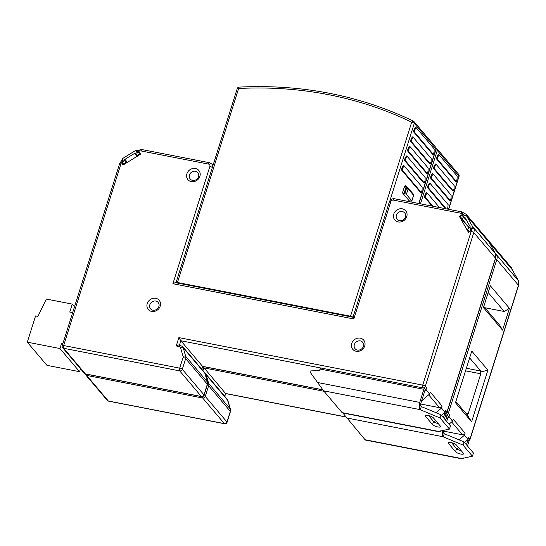 <?xml version="1.0" encoding="UTF-8"?>
<svg xmlns="http://www.w3.org/2000/svg" width="546" height="546" viewBox="0 0 546 546"><rect width="100%" height="100%" fill="white"/><g stroke="black" fill="none" stroke-linecap="round" stroke-linejoin="round"><path stroke-width="0.82" d="M443.645 431.128L462.503 434.8A2.164 1.918 -40.3 0 0 465.09 433.196L464.469 435.182L459.043 439.837M202.914 366.509L225.525 393.468L345.727 416.885M449.037 424.215L452.586 421.164L453.214 419.178L465.09 433.196M448.218 416.393A2.164 1.918 -40.3 0 0 449.604 414.912L448.976 416.898L447.795 417.908M225.669 393.57L224.659 396.219M452.586 421.164L448.976 416.898M464.53 442.499L468.079 439.448L468.707 437.462L469.997 438.984A2.164 0.58 17.5 0 1 470.092 439.25A2.164 2.164 0 0 1 468.761 440.636M468.079 439.448L464.469 435.182M490.328 285.742L509.438 308.292L502.545 330.153L483.435 307.603L490.328 285.742M471.608 421.799L455.473 402.75L471.764 351.085L487.899 370.133L471.608 421.799L467.055 414.619L455.835 401.603M495.925 255.071L496.915 255.269L518.7 281.074M511.315 268.543L511.384 267.69L489.694 242.09L488.725 241.878M456.982 448.976L458.585 447.597M454.504 443.734L453.31 444.758M488.185 292.54L504.251 311.5L509.438 308.292M504.251 311.5L484.882 307.726M502.545 330.153L499.863 325.409L483.797 306.449M487.899 370.133L480.473 372.065L480.794 373.805L468.263 413.547L466.994 414.776M469.621 357.883L480.78 371.055L480.473 372.065M420.666 404.006L439.523 407.678A2.164 1.918 -40.3 0 0 442.117 406.074L441.489 408.06L436.063 412.715M182.521 346.485A4.327 3.836 139.7 0 1 183.21 347.768A2.164 0.928 163.8 0 0 180.569 347.768A2.164 1.918 139.7 0 0 179.211 346.539L176.242 345.959L178.876 337.612L180.856 340.745L202.546 366.346L322.747 389.762M421.628 400.894L429.606 394.041L430.234 392.055L442.117 406.074M425.238 389.271A2.164 1.918 -40.3 0 0 426.624 387.79L425.996 389.776L424.815 390.793M123.164 160.64L122.324 159.644L123.096 161.391L121.444 162.408L121.144 163.227L63.657 345.543L179.682 368.147L183.046 357.487A2.164 1.918 139.7 0 0 183.067 356.34A2.164 0.928 -16.2 0 1 185.701 356.347A4.327 3.836 139.7 0 1 185.654 358.633L182.296 369.294A2.164 1.918 139.7 0 1 179.702 370.898L63.677 348.293A2.164 1.918 139.7 0 1 62.654 347.7L84.343 373.3A2.164 1.918 -40.3 0 0 85.367 373.887A2.164 0.812 101 0 0 85.579 374.024A2.164 2.164 0 0 1 84.343 373.3M122.659 160.62L121.444 162.408L122.959 165.09L140.561 154.204L139.046 151.522L137.394 152.539L136.534 150.641M488.336 241.421L488.404 240.568L466.714 214.967L463.158 216.011L462.305 214.503L459.37 216.312L468.468 232.405L471.403 230.583L471.389 228.562L473.935 228.146L495.72 253.951M445.632 413.342A2.164 1.918 -40.3 0 0 447.017 411.861A2.164 0.58 17.5 0 1 447.113 412.134L495.577 258.429A2.164 0.58 -162.5 0 0 495.481 258.162L473.792 232.569A2.164 0.58 -162.5 0 0 471.178 231.422L471.403 230.583L470.55 229.081L471.389 228.562M364.721 345.98A7.139 6.327 -40.3 0 0 360.299 338.158A7.139 6.327 -40.3 0 0 351.74 343.448A7.139 6.327 -40.3 0 0 356.163 351.269A7.139 6.327 -40.3 0 0 364.721 345.98M160.203 306.135A7.139 6.327 -40.3 0 0 155.781 298.314A7.139 6.327 -40.3 0 0 147.222 303.603A7.139 6.327 -40.3 0 0 151.645 311.425A7.139 6.327 -40.3 0 0 160.203 306.135M186.896 173.805A7.139 6.327 -40.3 0 0 191.318 181.627A7.139 6.327 -40.3 0 0 199.877 176.338A7.139 6.327 -40.3 0 0 195.454 168.509A7.139 6.327 -40.3 0 0 186.896 173.805M393.775 214.114A7.139 6.327 -40.3 0 0 398.191 221.935A7.139 6.327 -40.3 0 0 406.75 216.639A7.139 6.327 -40.3 0 0 402.327 208.818A7.139 6.327 -40.3 0 0 393.775 214.114M176.242 345.959C177.853 345.024 178.931 344.744 179.477 345.12M202.689 366.448L201.679 369.096M441.55 415.376L445.099 412.326L441.489 408.06M429.606 394.041L425.996 389.776M445.099 412.326L445.727 410.339L447.017 411.861L495.481 258.162A8.647 7.671 -40.3 0 0 495.618 253.747M434.002 421.853L435.606 420.475M431.524 416.612L430.33 417.635M469.307 228.037L459.37 216.312M464.23 215.342A6.491 5.753 139.7 0 0 460.92 213.274L393.386 200.116A2.164 1.918 139.7 0 0 390.793 201.72L353.822 318.966L353.132 317.356M390.793 201.72A2.164 0.58 -162.5 0 0 389.38 201.822L352.982 317.253L175.846 282.726M353.822 318.966L172.905 283.715C174.515 282.787 175.594 282.507 176.146 282.876M121.444 162.408L122.188 163.281A0.867 0.764 139.7 0 1 122.55 162.176L123.649 161.5L122.516 159.487A0.867 0.764 139.7 0 1 122.87 158.36L134.971 150.873A0.867 0.764 139.7 0 1 136.084 151.092L137.217 153.105L138.315 152.423A0.867 0.764 139.7 0 1 139.428 152.641L140.001 153.644L137.066 155.46L135.927 153.446A0.867 0.764 -40.3 0 0 134.814 153.235L124.918 159.357A0.867 0.764 -40.3 0 0 124.563 160.483L125.696 162.49L122.761 164.305L122.195 163.302M122.324 159.644L119.724 163.336L62.244 345.652A2.164 0.58 17.5 0 1 63.657 345.543A2.164 0.812 101 0 0 63.677 348.293L85.367 373.887L201.392 396.492L179.702 370.898A2.164 0.812 -79 0 1 179.682 368.147A2.164 0.58 17.5 0 1 182.296 369.294L203.986 394.888A2.164 0.58 17.5 0 1 204.081 395.154A2.164 2.164 0 0 1 201.604 396.628A2.164 0.812 -79 0 1 201.392 396.492A2.164 1.918 -40.3 0 0 203.986 394.888L207.344 384.227L185.654 358.633A2.164 0.58 -162.5 0 0 183.046 357.487M357.432 350.047A4.975 4.409 -40.3 0 0 363.397 346.355A4.975 4.409 -40.3 0 0 362.667 342.26A4.975 4.409 -40.3 0 0 360.319 340.909A4.975 4.409 -40.3 0 0 354.354 344.594A4.975 4.409 -40.3 0 0 355.077 348.689A4.975 4.409 -40.3 0 0 357.432 350.047M152.921 310.203A4.975 4.409 -40.3 0 0 158.879 306.511A4.975 4.409 -40.3 0 0 158.156 302.416A4.975 4.409 -40.3 0 0 155.801 301.058A4.975 4.409 -40.3 0 0 149.836 304.75A4.975 4.409 -40.3 0 0 150.566 308.845A4.975 4.409 -40.3 0 0 152.921 310.203M195.475 171.26A4.975 4.409 -40.3 0 0 189.51 174.952A4.975 4.409 -40.3 0 0 190.24 179.047A4.975 4.409 -40.3 0 0 192.588 180.405A4.975 4.409 -40.3 0 0 198.553 176.713A4.975 4.409 -40.3 0 0 197.829 172.618A4.975 4.409 -40.3 0 0 195.475 171.26M402.347 211.568A4.975 4.409 -40.3 0 0 396.382 215.254A4.975 4.409 -40.3 0 0 397.113 219.355A4.975 4.409 -40.3 0 0 399.467 220.707A4.975 4.409 -40.3 0 0 405.432 217.021A4.975 4.409 -40.3 0 0 404.702 212.92A4.975 4.409 -40.3 0 0 402.347 211.568M471.375 230.603L469.99 228.972L470.556 229.982A0.867 0.764 139.7 0 1 470.208 231.101L469.103 231.784L467.588 229.102L469.792 227.743A0.867 0.764 -40.3 0 0 470.147 226.617L465.028 217.567A0.867 0.764 -40.3 0 0 463.916 217.349L461.718 218.707L460.196 216.032L461.302 215.349A0.867 0.764 139.7 0 1 462.414 215.568L462.981 216.571L465.178 215.206A0.867 0.764 139.7 0 1 466.291 215.424L472.543 226.488A0.867 0.764 139.7 0 1 472.194 227.614L469.99 228.972M518.536 280.787A0.867 0.764 -40.3 0 0 518.502 280.733L512.25 269.669A0.867 0.764 -40.3 0 0 512.175 269.56L489.196 242.444A0.867 0.764 139.7 0 1 489.271 242.547L495.522 253.61A0.867 0.764 139.7 0 1 495.556 253.672A0.867 0.764 -40.3 0 0 495.522 253.61L489.271 242.547A0.867 0.764 -40.3 0 0 489.107 242.349M469.512 227.914L461.718 218.707M123.266 164.899L122.761 164.305M126.201 163.083L125.696 162.49M140.499 154.238L140.001 153.644M137.572 156.054L137.066 155.46M176.071 282.767A2.164 0.58 17.5 0 1 176.051 282.61A2.164 0.58 17.5 0 1 177.464 282.5L350.518 316.209A2.164 0.58 17.5 0 1 352.989 317.226M413.322 137.387L431.169 158.449L431.094 161.507L430.33 163.923L429.545 163.773L410.435 141.223L411.343 138.343L412.708 136.814L413.274 137.353M413.302 137.374L412.708 136.814M410.312 146.929L428.16 167.991L428.084 171.048L427.32 173.464L426.535 173.307L407.432 150.757L408.333 147.884L409.705 146.355L410.271 146.894L409.705 146.355M407.302 156.47L425.157 177.532L425.075 180.583L424.317 182.999L423.525 182.849L404.422 160.299L405.33 157.425L406.695 155.89L407.261 156.429M407.289 156.449L406.695 155.89M404.299 166.004L422.147 187.066L422.072 190.124L421.307 192.54L420.522 192.39L401.412 169.84L402.32 166.96L403.685 165.431L404.252 165.97M404.279 165.991L403.685 165.431M409.439 201.126L402.47 192.895A1.297 0.348 -162.5 0 0 404.033 193.584L404.825 193.734A1.297 0.348 17.5 0 1 406.388 194.424L411.814 200.826A1.297 0.348 17.5 0 1 411.868 200.983A1.297 0.348 17.5 0 1 411.022 201.051L410.23 200.894A1.297 0.348 -162.5 0 0 409.384 200.962A1.297 0.348 -162.5 0 0 409.439 201.126L409.52 200.867M416.325 127.853L434.179 148.915L434.097 151.965L433.34 154.388L432.548 154.231L413.445 131.682L414.353 128.808L415.718 127.279L416.284 127.812M416.311 127.832L415.718 127.279M413.356 137.428L411.984 138.957L411.22 141.373L430.33 163.923M410.435 141.223L411.22 141.373M410.346 146.963L408.974 148.498L408.217 150.914L427.32 173.464M407.432 150.757L408.217 150.914M407.336 156.504L405.971 158.033L405.207 160.449L424.317 182.999M404.422 160.299L405.207 160.449M404.333 166.045L402.962 167.574L402.197 169.99L421.307 192.54M401.412 169.84L402.197 169.99M416.359 127.887L414.994 129.416L414.23 131.832L433.34 154.388M413.445 131.682L414.23 131.832M443.454 417.629L444.656 413.827A2.164 0.812 101 0 0 444.901 412.503M444.908 412.489L446.021 413.8A5.624 2.116 -79 0 1 445.686 415.042L444.485 418.85M440.704 430.849A5.624 2.116 -79 0 1 439.189 431.777L342.342 412.906L323.587 390.813L310.155 372.229A0.867 0.764 139.7 0 1 310.06 371.594L310.08 371.526A0.867 0.764 139.7 0 1 310.92 370.905L319.56 370.598L320.038 369.062A5.624 2.116 101 0 1 320.461 367.922L424.29 388.151L425.409 389.475A2.164 0.812 101 0 0 424.904 390.513L420.768 403.63A2.164 0.812 101 0 0 420.543 405.705M441.038 414.776L440.035 417.956L449.46 429.081L450.464 425.9L441.038 414.776L421.294 406.586L419.239 404.552A5.624 2.116 -79 0 1 419.738 402.409L423.873 389.291A5.624 2.116 -79 0 1 424.29 388.151M438.288 423.641A4.327 1.16 17.5 0 1 433.565 421.464L428.61 415.615M421.294 406.586L420.29 409.766L440.035 417.956M449.46 429.081L438.636 431.422A5.624 2.116 -79 0 0 439.189 431.777M420.29 409.766L420.174 409.637A5.624 2.116 -79 0 1 419.628 404.627M433.333 417.792A4.327 1.16 -162.5 0 0 428.105 415.506A4.327 1.16 -162.5 0 0 425.273 415.724A4.327 1.16 -162.5 0 0 425.464 416.264L432.562 424.638A4.327 1.16 -162.5 0 0 437.79 426.931A4.327 1.16 -162.5 0 0 440.622 426.706A4.327 1.16 -162.5 0 0 440.431 426.173L433.333 417.792M72.659 312.619L69.772 312.059L72.284 304.108L46.321 299.051L37.933 316.4L35.572 315.943L27.3 342.171L59.944 348.532L61.575 343.366L62.886 343.625M74.509 306.743L72.284 304.108M59.944 348.532L79.566 371.696L46.922 365.335L27.3 342.171M62.585 344.56L61.575 343.366M79.566 371.696L80.494 368.755M436.302 164.51L454.149 185.572L454.074 188.629L453.31 191.045L452.525 190.895L433.415 168.339L434.323 165.465L435.688 163.936L436.254 164.476M436.281 164.496L435.688 163.936M432.65 173.444L451.139 195.113L451.064 198.164L450.3 200.587L449.515 200.43L430.412 177.88L431.313 175.007L432.685 173.478L433.251 174.01M445.42 208.681L427.402 187.421L428.31 184.548L429.675 183.012L430.241 183.552M430.268 183.572L429.675 183.012M432.139 206.095L424.392 196.956L425.3 194.083L426.665 192.554L427.231 193.093M427.259 193.113L426.665 192.554M438.697 154.395L457.159 176.037L457.077 179.088L456.32 181.504L455.528 181.354L436.425 158.804L437.332 155.931L438.697 154.395L439.264 154.934M436.336 164.544L434.964 166.08L434.2 168.496L453.31 191.045M433.415 168.339L434.2 168.496M433.326 174.085L431.954 175.614L431.197 178.037L450.3 200.587M430.412 177.88L431.197 178.037M447.611 209.111L448.136 204.654L430.282 183.593M430.316 183.627L428.951 185.155L428.187 187.571L446.205 208.838M427.402 187.421L428.187 187.571M439.482 207.528L427.279 193.127M427.313 193.161L425.941 194.697L425.177 197.113L432.923 206.251M424.392 196.956L425.177 197.113M439.339 155.009L437.974 156.538L437.209 158.954L456.32 181.504M436.425 158.804L437.209 158.954M466.434 444.751L467.635 440.943A2.164 0.812 101 0 0 467.881 439.619M467.888 439.612L469 440.922A5.624 2.116 -79 0 1 468.666 442.164L467.465 445.973M463.684 457.971A5.624 2.116 -79 0 1 462.169 458.893L365.322 440.028L342.833 413.001M464.018 441.898L463.015 445.079L472.44 456.197L473.443 453.016L464.018 441.898L444.273 433.708L442.219 431.668A5.624 2.116 -79 0 1 442.451 430.494M461.268 450.764A4.327 1.16 17.5 0 1 456.545 448.58L451.59 442.731M444.273 433.708L443.27 436.889L463.015 445.079M472.44 456.197L461.616 458.544A5.624 2.116 -79 0 0 462.169 458.893M443.27 436.889L443.154 436.752A5.624 2.116 -79 0 1 442.608 431.75M456.313 444.915A4.327 1.16 -162.5 0 0 451.085 442.622A4.327 1.16 -162.5 0 0 448.252 442.847A4.327 1.16 -162.5 0 0 448.443 443.379L455.541 451.76A4.327 1.16 -162.5 0 0 460.769 454.054A4.327 1.16 -162.5 0 0 463.602 453.828A4.327 1.16 -162.5 0 0 463.411 453.296L456.313 444.915M445.652 420.222L446.846 416.414A5.624 2.116 -79 0 1 447.27 415.274L448.389 416.591A2.164 0.812 101 0 0 447.884 417.635L446.683 421.437M443.918 430.2L443.748 430.746A2.164 0.812 101 0 0 443.523 432.828M445.713 414.974L447.27 415.274M462.503 434.8L451.638 421.983M323.976 391.277L203.835 367.868L202.969 370.618M446.908 412.585A2.164 0.58 17.5 0 1 448.307 413.39L449.604 414.912M470.092 439.25L518.557 285.551A2.164 0.58 -162.5 0 0 518.461 285.285L496.771 259.684L448.307 413.39A2.164 1.918 139.7 0 1 445.986 415.028M496.915 255.269A8.647 7.671 139.7 0 1 496.771 259.684A2.164 0.58 -162.5 0 0 495.427 258.906M468.611 440.465A2.164 1.918 -40.3 0 0 469.997 438.984L518.461 285.285A8.647 7.671 -40.3 0 0 518.598 280.869M511.384 267.69A8.647 7.671 -40.3 0 0 510.954 267.124L489.264 241.523A8.647 7.671 139.7 0 1 489.694 242.09M86.384 374.181A2.164 0.812 101 0 0 86.657 375.409A2.164 1.918 139.7 0 1 85.633 374.822L107.323 400.423A2.164 1.918 -40.3 0 0 108.347 401.01A2.164 0.812 101 0 0 108.558 401.146A2.164 2.164 0 0 1 107.323 400.423M86.657 375.409L108.347 401.01L224.372 423.614L202.682 398.014L86.657 375.409M224.583 423.751A2.164 0.812 -79 0 1 224.372 423.614A2.164 1.918 -40.3 0 0 226.965 422.01A2.164 0.58 17.5 0 1 227.061 422.276A2.164 2.164 0 0 1 224.583 423.751L108.558 401.146M203.876 395.611A2.164 0.58 17.5 0 1 205.276 396.41A2.164 1.918 139.7 0 1 202.682 398.014A2.164 0.812 -79 0 1 202.416 396.628M205.276 396.41L226.965 422.01L230.323 411.35L208.633 385.756L205.276 396.41M207.637 383.149A2.164 0.928 -16.2 0 1 208.681 383.463L230.371 409.063A2.164 0.928 -16.2 0 1 230.46 409.22L230.419 411.616A2.164 0.58 -162.5 0 0 230.323 411.35A4.327 3.836 -40.3 0 0 230.371 409.063L227.873 400.484A4.327 3.836 -40.3 0 0 227.191 399.201L230.46 409.22A2.164 0.928 -16.2 0 1 230.46 409.445M227.197 399.208L205.508 373.614A4.327 3.836 139.7 0 1 206.19 374.89L208.681 383.463A4.327 3.836 139.7 0 1 208.633 385.756A2.164 0.58 -162.5 0 0 207.289 384.978M227.975 400.819A2.164 0.928 163.8 0 0 227.969 400.655A2.164 0.928 163.8 0 0 227.873 400.484L206.19 374.884A2.164 0.928 163.8 0 0 205.289 374.576M466.352 368.243L480.78 371.055M465.499 413.008L468.263 413.547M480.794 373.805L465.54 370.83M439.523 407.678L428.658 394.86M320.454 367.943L180.856 340.745L179.511 345.031M422.72 387.851A2.164 0.812 -79 0 1 422.72 385.121A2.164 0.58 17.5 0 1 425.327 386.268L426.624 387.79M473.935 228.146A8.647 7.671 139.7 0 1 473.792 232.569L425.327 386.268A2.164 1.918 139.7 0 1 423.007 387.906M178.876 337.612L422.72 385.121L471.178 231.422M180.569 347.768L183.067 356.34M136.841 151.563A6.491 5.753 139.7 0 1 140.998 150.942L208.538 164.1A2.164 1.918 139.7 0 1 209.876 166.469L172.905 283.715M488.404 240.568A8.647 7.671 -40.3 0 0 487.974 240.001L466.284 214.401A8.647 7.671 139.7 0 1 466.714 214.967M460.92 213.274A2.164 0.812 -79 0 1 461.977 211.909L394.444 198.751A2.164 0.812 101 0 0 393.386 200.116M212.346 167.479A2.164 0.58 -162.5 0 0 209.876 166.469M208.538 164.1A2.164 0.812 -79 0 1 209.582 162.735L211.855 164.053A4.327 3.836 139.7 0 1 212.681 166.428M209.596 162.742L142.056 149.584A2.164 0.812 101 0 0 140.998 150.942M121.144 163.227A2.164 0.58 -162.5 0 0 119.724 163.336M204.996 373.696A2.164 0.928 163.8 0 0 204.989 373.532L207.48 382.098L207.439 384.5A2.164 0.58 -162.5 0 0 207.344 384.227A4.327 3.836 -40.3 0 0 207.391 381.941L204.9 373.362A4.327 3.836 -40.3 0 0 204.211 372.085L204.982 373.519A2.164 0.928 163.8 0 0 204.9 373.362L183.21 347.761L185.701 356.347L207.391 381.941A2.164 0.928 -16.2 0 1 207.48 382.098A2.164 0.928 -16.2 0 1 207.48 382.323M179.211 346.539A2.164 0.812 -79 0 1 180.255 345.174M472.549 228.037L472.194 227.614M466.891 220.857L463.916 217.349M512.25 269.669L466.291 215.424M472.543 226.488L518.502 280.733M470.556 229.982L471.191 230.719M140.172 153.515L139.428 152.641M137.333 156.204L134.814 153.235M124.918 159.357L127.43 162.326M126.57 162.858L124.563 160.483M435.667 147.181A2.164 2.164 0 0 1 436.083 149.229A2.164 0.58 -162.5 0 0 435.981 148.962A2.164 1.918 -40.3 0 0 435.667 147.181L413.977 121.581A2.164 1.918 139.7 0 1 414.298 123.362L389.905 200.716M418.789 203.494L435.981 148.962L414.298 123.362A2.164 0.58 -162.5 0 0 411.684 122.215A2.164 0.928 -64.2 0 1 413.274 121.035A2.164 0.928 -64.2 0 1 413.411 121.144A2.164 1.918 139.7 0 1 413.977 121.581A2.164 2.164 0 0 0 413.274 121.035C359.732 95.386 301.699 84.077 239.168 87.107A2.164 2.164 0 0 0 237.217 88.616L176.051 282.61M402.47 192.895L404.224 187.333A2.593 0.976 101 0 1 405.746 185.858L406.975 187.312M350.518 316.209L411.684 122.215A394.881 350.259 139.7 0 0 238.629 88.5A2.164 0.648 -93 0 1 239.168 87.107M237.217 88.616A2.164 0.58 -162.5 0 1 238.629 88.5L177.464 282.5M411.343 138.343L411.984 138.957M408.333 147.884L408.974 148.498M405.33 157.425L405.971 158.033M402.32 166.96L402.962 167.574M411.868 200.983L413.622 195.42A1.297 0.348 -162.5 0 0 413.568 195.256L408.142 188.861L406.388 194.424M411.814 200.826L413.568 195.256A1.297 1.153 -40.3 0 0 413.377 194.192L407.958 187.79A1.297 1.153 139.7 0 1 408.142 188.861A1.297 0.348 -162.5 0 0 406.579 188.172L405.787 188.022A1.297 0.348 17.5 0 1 404.224 187.333M406.552 187.285A1.297 0.491 101 0 0 406.429 187.203A1.297 0.491 101 0 0 405.787 188.022L404.033 193.584M405.746 185.858A1.297 1.153 -40.3 0 0 406.32 187.21M407.343 187.435A1.297 1.153 139.7 0 1 407.958 187.79A1.297 1.297 0 0 0 407.214 187.353A1.297 0.491 -79 0 1 407.343 187.435M404.825 193.734L406.579 188.172A1.297 0.491 -79 0 1 407.214 187.353L405.937 186.93M414.353 128.808L414.994 129.416M444.656 413.827L443.598 413.615M342.049 412.605L438.636 431.422M420.174 409.637L323.587 390.813M317.41 382.473L419.738 402.409M423.873 389.291L320.038 369.062M425.737 415.397L425.464 416.264M432.562 424.638L433.565 421.464M458.647 174.304A2.164 2.164 0 0 1 459.056 176.351A2.164 0.58 -162.5 0 0 458.961 176.078A2.164 1.918 -40.3 0 0 458.647 174.304L436.957 148.703A2.164 1.918 139.7 0 1 437.278 150.484L420.461 203.822M448.498 209.282L458.961 176.078L437.278 150.484A2.164 0.58 -162.5 0 0 435.926 149.706M436.39 148.266A2.164 1.918 139.7 0 1 436.957 148.703A2.164 2.164 0 0 0 436.254 148.157A2.164 0.928 -64.2 0 1 436.39 148.266M434.323 165.465L434.964 166.08M431.313 175.007L431.954 175.614M428.31 184.548L428.951 185.155M425.3 194.083L425.941 194.697M437.332 155.931L437.974 156.538M467.635 440.943L466.577 440.738M365.028 439.728L461.616 458.544M443.154 436.752L346.567 417.936M446.846 416.414L445.345 416.12M448.716 442.519L448.443 443.379M455.541 451.76L456.545 448.58M345.816 416.994L225.655 393.584L224.788 396.376M518.557 285.551L518.693 281.04M489.264 241.523L488.499 240.745M510.954 267.124L511.411 267.724M85.176 373.901A2.164 2.164 0 0 0 85.633 374.822M230.419 411.616L227.061 422.276M205.508 373.614L204.764 372.938M202.689 366.468L201.808 369.253M202.675 366.462L322.836 389.871M445.782 413.52A2.164 2.164 0 0 0 447.113 412.134M495.577 258.429L495.713 253.917M466.284 214.401L461.977 211.909M394.444 198.751C392.008 198.512 390.315 199.536 389.373 201.829M487.974 240.001L488.431 240.602M142.056 149.584L136.35 150.478M211.855 164.053L213.001 165.411M62.244 345.652A2.164 2.164 0 0 0 62.654 347.7M201.604 396.628L85.579 374.024M207.439 384.5L204.081 395.154M204.218 372.092L182.528 346.492L179.184 344.97M489.196 242.444L466.223 215.322M140.145 153.46L139.36 152.532M436.083 149.229L418.959 203.528M413.622 195.42A1.297 1.297 0 0 0 413.377 194.192M459.056 176.351L448.662 209.316"/></g></svg>
